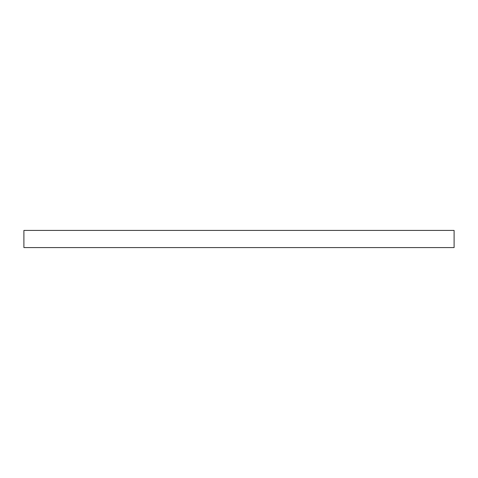 <?xml version="1.0" encoding="UTF-8"?>
<svg xmlns="http://www.w3.org/2000/svg" width="478" height="478" viewBox="0 0 478 478"><rect width="100%" height="100%" fill="white"/><g stroke="black" fill="none" stroke-linecap="round" stroke-linejoin="round"><path stroke-width="0.72" d="M23.9 247.574L454.1 247.574L454.1 230.426L23.9 230.426L23.9 247.574"/></g></svg>
